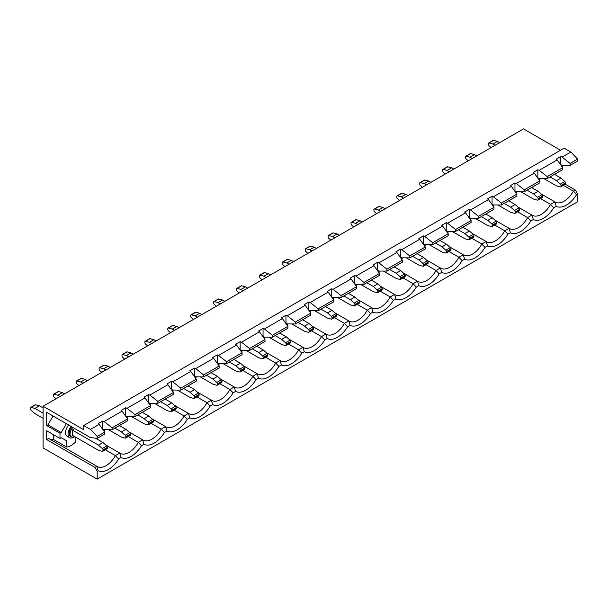 <?xml version="1.0" encoding="UTF-8"?>
<svg xmlns="http://www.w3.org/2000/svg" width="608" height="608" viewBox="0 0 608 608"><rect width="100%" height="100%" fill="white"/><g stroke="black" fill="none" stroke-linecap="round" stroke-linejoin="round"><path stroke-width="0.91" d="M72.899 427.462A6.376 3.678 120 0 0 71.387 436.84A6.376 3.678 120 0 0 74.579 436.529L74.579 436.529M71.995 426.945A6.376 3.678 120 0 0 70.49 436.324L71.387 436.84M71.144 426.451A7.972 4.598 120 0 0 69.692 437.699A7.972 4.598 120 0 0 73.674 437.312A7.972 4.598 120 0 0 74.708 436.605M68.666 425.022A7.972 4.598 120 0 0 67.214 436.27L69.692 437.699M128.258 436.567L138.305 442.366L142.66 439.85A17.852 10.306 120 0 0 143.009 440.063A17.852 10.306 120 0 0 161.204 429.142L165.566 426.626A17.852 10.306 120 0 0 165.908 426.846A17.852 10.306 120 0 0 184.11 415.925L188.465 413.41A17.852 10.306 120 0 0 188.814 413.622A17.852 10.306 120 0 0 207.009 402.701L211.364 400.186A17.852 10.306 120 0 0 211.713 400.398A17.852 10.306 120 0 0 229.908 389.477L234.262 386.962A17.852 10.306 120 0 0 234.612 387.182A17.852 10.306 120 0 0 252.806 376.261L257.169 373.745A17.852 10.306 120 0 0 257.511 373.958A17.852 10.306 120 0 0 275.705 363.037L280.068 360.521A17.852 10.306 120 0 0 280.41 360.734A17.852 10.306 120 0 0 298.612 349.813L302.966 347.297A17.852 10.306 120 0 0 303.316 347.518A17.852 10.306 120 0 0 321.51 336.596L325.865 334.081A17.852 10.306 120 0 0 326.215 334.294A17.852 10.306 120 0 0 344.409 323.372L348.764 320.857A17.852 10.306 120 0 0 349.114 321.07A17.852 10.306 120 0 0 367.308 310.148L371.67 307.633A17.852 10.306 120 0 0 372.012 307.853A17.852 10.306 120 0 0 390.214 296.932L394.569 294.416A17.852 10.306 120 0 0 394.919 294.629A17.852 10.306 120 0 0 413.113 283.708L417.468 281.192A17.852 10.306 120 0 0 417.818 281.405A17.852 10.306 120 0 0 436.012 270.484L440.367 267.968A17.852 10.306 120 0 0 440.716 268.189A17.852 10.306 120 0 0 458.911 257.268L463.273 254.752A17.852 10.306 120 0 0 463.615 254.965A17.852 10.306 120 0 0 481.81 244.044L486.172 241.528A17.852 10.306 120 0 0 486.514 241.741A17.852 10.306 120 0 0 504.716 230.82L509.071 228.304A17.852 10.306 120 0 0 509.42 228.524A17.852 10.306 120 0 0 527.615 217.603L531.97 215.088L517.993 207.016M105.359 449.783L115.406 455.59L119.761 453.074A17.852 10.306 120 0 0 120.11 453.287A17.852 10.306 120 0 0 138.305 442.366L141.497 445.725A21.037 12.145 -60 0 1 121.076 457.52L118.598 458.949A21.037 12.145 -60 0 1 98.177 470.736L97.189 471.314L94.932 467.408L46.694 439.561L46.694 430.76L59.994 438.436L59.994 433.238L46.694 425.554L46.694 412.338L90.425 437.578L97.189 438.36L104.69 434.028L104.69 432.106L99.165 424.361L90.425 429.408L83.706 425.532L564.118 148.162L570.836 152.046L562.096 157.092L570.091 163.408L577.6 159.068L570.836 152.046M121.076 457.52L119.761 453.074L105.784 445.003M126.852 417.848L127.46 417.498L126.57 416.305M151.156 423.343L161.204 429.142L164.396 432.508A21.037 12.145 -60 0 1 143.982 444.296L141.497 445.725M143.982 444.296L142.66 439.85L128.683 431.779M149.758 404.624L150.358 404.282L149.469 403.081M174.063 410.119L184.11 415.925L187.302 419.284A21.037 12.145 -60 0 1 166.881 431.072L164.396 432.508M166.881 431.072L165.566 426.626L151.582 418.555M172.657 391.408L173.257 391.058L172.368 389.865M196.962 396.902L207.009 402.701L210.201 406.06A21.037 12.145 -60 0 1 189.78 417.856L187.302 419.284M189.78 417.856L188.465 413.41L174.488 405.338M195.556 378.184L196.156 377.834L195.267 376.641M219.86 383.678L229.908 389.477L233.1 392.844A21.037 12.145 -60 0 1 212.678 404.632L210.201 406.06M212.678 404.632L211.364 400.186L197.387 392.114M218.454 364.96L219.055 364.618L218.173 363.417M242.759 370.454L252.806 376.261L255.998 379.62A21.037 12.145 -60 0 1 235.577 391.408L233.1 392.844M235.577 391.408L234.262 386.962L220.286 378.89M241.361 351.743L241.961 351.394L241.072 350.2M265.666 357.238L275.705 363.037L278.905 366.396A21.037 12.145 -60 0 1 258.484 378.191L255.998 379.62M258.484 378.191L257.169 373.745L243.185 365.674M264.26 338.519L264.86 338.17L263.971 336.976M288.564 344.014L298.612 349.813L301.804 353.18A21.037 12.145 -60 0 1 281.382 364.967L278.905 366.396M281.382 364.967L280.068 360.521L266.084 352.45M287.158 325.295L287.759 324.953L286.87 323.752M311.463 330.79L321.51 336.596L324.702 339.956A21.037 12.145 -60 0 1 304.281 351.743L301.804 353.18M304.281 351.743L302.966 347.297L288.99 339.226M310.057 312.079L310.658 311.729L309.768 310.536M334.362 317.574L344.409 323.372L347.601 326.732A21.037 12.145 -60 0 1 327.18 338.527L324.702 339.956M327.18 338.527L325.865 334.081L311.889 326.01M332.956 298.855L333.564 298.505L332.675 297.312M357.261 304.35L367.308 310.148L370.5 313.515A21.037 12.145 -60 0 1 350.086 325.303L347.601 326.732M350.086 325.303L348.764 320.857L334.788 312.786M355.862 285.631L356.463 285.289L355.574 284.088M380.167 291.126L390.214 296.932L393.406 300.291A21.037 12.145 -60 0 1 372.985 312.079L370.5 313.515M372.985 312.079L371.67 307.633L357.686 299.562M378.761 272.414L379.362 272.065L378.472 270.872M403.066 277.909L413.113 283.708L416.305 287.067A21.037 12.145 -60 0 1 395.884 298.862L393.406 300.291M395.884 298.862L394.569 294.416L380.593 286.345M401.66 259.19L402.26 258.841L401.371 257.648M425.965 264.685L436.012 270.484L439.204 273.851A21.037 12.145 -60 0 1 418.783 285.638L416.305 287.067M418.783 285.638L417.468 281.192L403.492 273.121M424.559 245.966L425.159 245.624L424.278 244.424M448.864 251.461L458.911 257.268L462.103 260.627A21.037 12.145 -60 0 1 441.682 272.414L439.204 273.851M441.682 272.414L440.367 267.968L426.39 259.897M447.465 232.75L448.066 232.4L447.176 231.207M471.77 238.245L481.81 244.044L485.009 247.403A21.037 12.145 -60 0 1 464.588 259.198L462.103 260.627M464.588 259.198L463.273 254.752L449.289 246.681M470.364 219.526L470.964 219.176L470.075 217.983M494.669 225.021L504.716 230.82L507.908 234.186A21.037 12.145 -60 0 1 487.487 245.974L485.009 247.403M487.487 245.974L486.172 241.528L472.188 233.457M493.263 206.302L493.863 205.96L492.974 204.759M517.568 211.797L527.615 217.603L530.807 220.962A21.037 12.145 -60 0 1 510.386 232.75L507.908 234.186M510.386 232.75L509.071 228.304L495.094 220.233M516.162 193.086L516.762 192.736L515.873 191.543M99.165 424.361L98.245 423.594L102.752 420.987L102.752 429.164L104.09 429.696L112.085 429.757L127.589 420.804L127.589 418.882L112.085 427.834L112.085 429.757M126.988 416.472L125.651 415.94L125.651 407.77L126.988 408.302L144.97 397.921L150.495 405.658L150.495 407.588L134.984 416.541L126.988 416.472M149.887 403.248L148.557 402.716L148.557 394.546L149.887 395.078L167.869 384.697L173.394 392.441L173.394 394.364L157.882 403.317L149.887 403.248M172.786 390.032L171.456 389.5L171.456 381.322L172.786 381.854L190.768 371.473L196.293 379.217L196.293 381.14L180.789 390.093L172.786 390.032M195.685 376.808L194.355 376.276L194.355 368.106L195.685 368.638L213.666 358.256L219.192 365.993L219.192 367.924L203.688 376.876L195.685 376.808M218.591 363.584L217.254 363.052L217.254 354.882L218.591 355.414L236.565 345.032L242.098 352.777L242.098 354.7L226.586 363.652L218.591 363.584M241.49 350.368L240.152 349.836L240.152 341.658L241.49 342.19L259.472 331.808L264.997 339.553L264.997 341.476L249.485 350.428L241.49 350.368M264.389 337.144L263.059 336.612L263.059 328.442L264.389 328.974L282.37 318.592L287.896 326.329L287.896 328.259L272.392 337.212L264.389 337.144M287.288 323.92L285.958 323.388L285.958 315.218L287.288 315.75L305.269 305.368L310.794 313.112L310.794 315.035L295.29 323.988L287.288 323.92M310.194 310.703L308.856 310.171L308.856 301.994L310.194 302.526L328.168 292.144L333.693 299.888L333.693 301.811L318.189 310.764L310.194 310.703M333.093 297.479L331.755 296.947L331.755 288.777L333.093 289.309L351.074 278.928L356.6 286.664L356.6 288.595L341.088 297.548L333.093 297.479M355.992 284.255L354.662 283.723L354.662 275.553L355.992 276.085L373.973 265.704L379.498 273.448L379.498 275.371L363.987 284.324L355.992 284.255M378.89 271.039L377.56 270.507L377.56 262.329L378.89 262.861L396.872 252.48L402.397 260.224L402.397 262.147L386.893 271.1L378.89 271.039M401.789 257.815L400.459 257.283L400.459 249.113L401.789 249.645L419.771 239.263L425.296 247L425.296 248.93L409.792 257.883L401.789 257.815M424.696 244.591L423.358 244.059L423.358 235.889L424.696 236.421L442.67 226.039L448.202 233.784L448.202 235.706L432.691 244.659L424.696 244.591M447.594 231.374L446.257 230.842L446.257 222.665L447.594 223.197L465.576 212.815L471.101 220.56L471.101 222.482L455.59 231.435L447.594 231.374M470.493 218.15L469.163 217.618L469.163 209.448L470.493 209.98L488.475 199.599L494 207.336L494 209.266L478.496 218.219L470.493 218.15M493.392 204.926L492.062 204.394L492.062 196.224L493.392 196.756L511.374 186.375L516.899 194.119L516.899 196.042L501.395 204.995L493.392 204.926M516.298 191.71L514.961 191.178L514.961 183L516.298 183.532L534.272 173.151L539.798 180.895L539.798 182.818L524.294 191.771L516.298 191.71M478.496 218.219L478.496 216.288L494 207.336M516.899 194.119L501.395 203.072L501.395 204.995M455.59 231.435L455.59 229.512L471.101 220.56M432.691 244.659L432.691 242.736L448.202 233.784M409.792 257.883L409.792 255.953L425.296 247M386.893 271.1L386.893 269.177L402.397 260.224M363.987 284.324L363.987 282.401L379.498 273.448M341.088 297.548L341.088 295.617L356.6 286.664M318.189 310.764L318.189 308.841L333.693 299.888M295.29 323.988L295.29 322.065L310.794 313.112M272.392 337.212L272.392 335.282L287.896 326.329M249.485 350.428L249.485 348.506L264.997 339.553M226.586 363.652L226.586 361.73L242.098 352.777M203.688 376.876L203.688 374.946L219.192 365.993M180.789 390.093L180.789 388.17L196.293 379.217M157.882 403.317L157.882 401.394L173.394 392.441M134.984 416.541L134.984 414.61L150.495 405.658M478.496 216.288L470.493 209.98M501.395 203.072L493.392 196.756M455.59 229.512L447.594 223.197M432.691 242.736L424.696 236.421M409.792 255.953L401.789 249.645M386.893 269.177L378.89 262.861M363.987 282.401L355.992 276.085M341.088 295.617L333.093 289.309M318.189 308.841L310.194 302.526M295.29 322.065L287.288 315.75M272.392 335.282L264.389 328.974M249.485 348.506L241.49 342.19M226.586 361.73L218.591 355.414M203.688 374.946L195.685 368.638M180.789 388.17L172.786 381.854M157.882 401.394L149.887 395.078M134.984 414.61L126.988 408.302M102.752 420.987L104.09 421.519L122.064 411.137L127.589 418.882M104.09 421.519L112.085 427.834M492.062 196.224L487.555 198.824L488.475 199.599M514.961 183L510.454 185.607L511.374 186.375M537.86 169.784L537.86 177.954L539.197 178.486L547.192 178.554L547.192 176.624L539.197 170.316L537.86 169.784L533.353 172.383L534.272 173.151M539.197 170.316L557.179 159.934L556.252 159.159L560.766 156.56L562.096 157.092M125.651 407.77L121.144 410.37L122.064 411.137M148.557 394.546L144.043 397.146L144.97 397.921M171.456 381.322L166.949 383.929L167.869 384.697M194.355 368.106L189.848 370.705L190.768 371.473M217.254 354.882L212.747 357.481L213.666 358.256M240.152 341.658L235.646 344.265L236.565 345.032M263.059 328.442L258.552 331.041L259.472 331.808M285.958 315.218L281.451 317.817L282.37 318.592M308.856 301.994L304.35 304.6L305.269 305.368M331.755 288.777L327.248 291.376L328.168 292.144M354.662 275.553L350.147 278.152L351.074 278.928M377.56 262.329L373.054 264.936L373.973 265.704M400.459 249.113L395.952 251.712L396.872 252.48M423.358 235.889L418.851 238.488L419.771 239.263M446.257 222.665L441.75 225.272L442.67 226.039M469.163 209.448L464.656 212.048L465.576 212.815M539.798 180.895L524.294 189.848L524.294 191.771M524.294 189.848L516.298 183.532M540.466 198.58L550.514 204.379L553.706 207.738A21.037 12.145 -60 0 1 533.284 219.534L530.807 220.962M533.284 219.534L531.97 215.088A17.852 10.306 120 0 0 532.319 215.3A17.852 10.306 120 0 0 550.514 204.379L554.868 201.864L540.892 193.792M539.06 179.862L539.668 179.512L538.779 178.319M547.192 178.554L562.704 169.602L562.704 167.671L557.179 159.934M547.192 176.624L562.704 167.671M83.706 425.532L83.706 429.696L43.092 406.243L43.092 447.891L97.189 479.119L577.6 201.757L577.6 193.944L576.604 194.522A21.037 12.145 -60 0 1 556.191 206.31L553.706 207.738M556.191 206.31L554.868 201.864A17.852 10.306 120 0 0 555.218 202.076A17.852 10.306 120 0 0 573.412 191.155L575.343 190.046L565.296 184.239M74.83 428.579L72.322 430.023L72.322 435.229L98.473 450.323L102.311 451.349A1.277 0.737 -120 0 0 102.714 451.311A1.277 0.737 -120 0 0 102.98 450.733L107.487 448.126L107.487 447.313L102.98 449.912L102.98 450.733M66.378 423.7L61.21 432.531L47.91 424.855L53.078 416.024M47.91 424.855L46.694 425.554M46.694 439.561L48.625 438.444L96.862 466.29A17.852 10.306 120 0 0 97.212 466.511A17.852 10.306 120 0 0 115.406 455.59L118.598 458.949M49.332 438.854A17.852 10.306 120 0 0 53.39 439.417L53.39 434.629M560.766 156.56L560.766 164.73L562.096 165.262L570.091 165.33L577.6 160.998L577.6 159.068M570.091 165.33L570.091 163.408M563.365 185.356L573.412 191.155L576.604 194.522M560.515 150.244L523.503 128.881L43.092 406.243M97.189 479.119L97.189 471.314M94.932 467.408L96.862 466.29L98.177 470.736M97.189 438.36L97.189 436.438L104.69 432.106M97.189 436.438L90.425 429.408M575.343 190.046L577.6 193.944M75.704 437.175L75.704 441.887A17.852 10.306 -60 0 1 66.69 447.093L53.39 439.417M561.678 165.095L562.567 166.296L561.967 166.638M103.664 429.529L104.553 430.722L103.953 431.072M66.69 447.093L66.69 440.823L61.21 437.737L59.994 438.436M61.21 432.531L59.994 433.238M560.986 185.486L560.986 186.299L565.493 183.7L565.493 182.879L560.986 185.486A1.277 0.737 -120 0 0 560.318 184.095L556.48 180.69L549.989 176.936M560.986 186.299A1.277 0.737 -120 0 1 560.72 186.884A1.277 0.737 -120 0 1 560.318 186.922L556.48 185.888L543.719 178.524M556.48 180.69L560.986 178.083L564.824 181.488A1.277 0.737 60 0 1 565.493 182.879M565.493 183.7A1.277 0.737 60 0 1 565.235 184.285L560.72 186.884M560.986 178.083L554.496 174.336M102.98 449.912A1.277 0.737 -120 0 0 102.311 448.522L98.473 445.117L72.322 430.023M98.473 445.117L102.98 442.51L106.818 445.915A1.277 0.737 60 0 1 107.487 447.313M107.487 448.126A1.277 0.737 60 0 1 107.221 448.712L102.714 451.311M102.98 442.51L95.441 438.163M39.414 405.817L34.907 408.416L31.069 407.39A1.277 0.737 -120 0 0 30.666 407.428L35.173 404.822A1.277 0.737 60 0 1 35.576 404.784L39.414 405.817L43.092 407.938M30.666 407.428A1.277 0.737 -120 0 0 30.4 408.006L30.4 408.827A1.277 0.737 -120 0 0 31.069 410.218L34.907 413.622L43.092 418.35M34.907 408.416L43.092 413.144M497.428 141.383L492.921 143.99L489.075 142.964A1.277 0.737 -120 0 0 488.672 142.994L493.179 140.395A1.277 0.737 60 0 1 493.59 140.357L497.428 141.383L499.632 142.66M488.672 142.994A1.277 0.737 -120 0 0 488.406 143.579L488.406 144.4A1.277 0.737 -120 0 0 489.075 145.791L491.104 147.584M492.921 143.99L495.125 145.266M520.813 191.748L533.581 199.112L537.419 200.138A1.277 0.737 -120 0 0 537.822 200.108A1.277 0.737 -120 0 0 538.088 199.523L542.594 196.916L542.594 196.103L538.088 198.702L538.088 199.523M538.088 198.702A1.277 0.737 -120 0 0 537.419 197.311L533.581 193.906L527.09 190.16M542.594 196.916A1.277 0.737 60 0 1 542.328 197.501L537.822 200.108M533.581 193.906L538.088 191.307L531.597 187.56M538.088 191.307L541.926 194.712A1.277 0.737 60 0 1 542.594 196.103M465.774 156.218L470.28 153.611A1.277 0.737 60 0 1 470.683 153.581L474.529 154.607L470.014 157.214L466.176 156.18A1.277 0.737 -120 0 0 465.774 156.218A1.277 0.737 -120 0 0 465.508 156.803L465.508 157.616A1.277 0.737 -120 0 0 466.176 159.007L468.206 160.808M470.014 157.214L472.226 158.483M474.529 154.607L476.733 155.884M497.914 204.964L510.682 212.336L514.52 213.362A1.277 0.737 -120 0 0 514.923 213.324A1.277 0.737 -120 0 0 515.189 212.747L519.696 210.14L519.696 209.319L515.189 211.926L515.189 212.747M515.189 211.926A1.277 0.737 -120 0 0 514.52 210.535L510.682 207.13L504.184 203.384M519.696 210.14A1.277 0.737 60 0 1 519.43 210.725L514.923 213.324M510.682 207.13L515.189 204.524L508.698 200.777M515.189 204.524L519.027 207.928A1.277 0.737 60 0 1 519.696 209.319M475.015 218.188L487.776 225.553L491.621 226.586A1.277 0.737 -120 0 0 492.024 226.548A1.277 0.737 -120 0 0 492.29 225.963L496.797 223.364L496.797 222.543L492.29 225.15L492.29 225.963M492.29 225.15A1.277 0.737 -120 0 0 491.621 223.759L487.776 220.354L481.285 216.6M496.797 223.364A1.277 0.737 60 0 1 496.531 223.949L492.024 226.548M487.776 220.354L492.29 217.748L485.792 214.001M492.29 217.748L496.128 221.152A1.277 0.737 60 0 1 496.797 222.543M452.116 231.412L464.877 238.777L468.715 239.803A1.277 0.737 -120 0 0 469.125 239.772A1.277 0.737 -120 0 0 469.384 239.187L473.89 236.58L473.89 235.767L469.384 238.366L469.384 239.187M469.384 238.366A1.277 0.737 -120 0 0 468.715 236.976L464.877 233.571L458.386 229.824M473.89 236.58A1.277 0.737 60 0 1 473.632 237.166L469.125 239.772M464.877 233.571L469.384 230.972L462.893 227.225M469.384 230.972L473.229 234.376A1.277 0.737 60 0 1 473.89 235.767M429.218 244.629L441.978 252.001L445.816 253.027A1.277 0.737 -120 0 0 446.219 252.989A1.277 0.737 -120 0 0 446.485 252.411L450.992 249.804L450.992 248.984L446.485 251.59L446.485 252.411M446.485 251.59A1.277 0.737 -120 0 0 445.816 250.2L441.978 246.795L435.488 243.048M450.992 249.804A1.277 0.737 60 0 1 450.733 250.39L446.219 252.989M441.978 246.795L446.485 244.188L439.994 240.441M446.485 244.188L450.323 247.593A1.277 0.737 60 0 1 450.992 248.984M406.311 257.853L419.079 265.217L422.917 266.251A1.277 0.737 -120 0 0 423.32 266.213A1.277 0.737 -120 0 0 423.586 265.628L428.093 263.028L428.093 262.208L423.586 264.814L423.586 265.628M423.586 264.814A1.277 0.737 -120 0 0 422.917 263.424L419.079 260.019L412.589 256.264M428.093 263.028A1.277 0.737 60 0 1 427.827 263.614L423.32 266.213M419.079 260.019L423.586 257.412L417.096 253.665M423.586 257.412L427.424 260.817A1.277 0.737 60 0 1 428.093 262.208M383.412 271.077L396.18 278.441L400.018 279.467A1.277 0.737 -120 0 0 400.421 279.437A1.277 0.737 -120 0 0 400.687 278.852L405.194 276.245L405.194 275.432L400.687 278.031L400.687 278.852M400.687 278.031A1.277 0.737 -120 0 0 400.018 276.64L396.18 273.235L389.682 269.488M405.194 276.245A1.277 0.737 60 0 1 404.928 276.83L400.421 279.437M396.18 273.235L400.687 270.636L394.197 266.889M400.687 270.636L404.525 274.041A1.277 0.737 60 0 1 405.194 275.432M360.514 284.293L373.274 291.665L377.12 292.691A1.277 0.737 -120 0 0 377.522 292.653A1.277 0.737 -120 0 0 377.781 292.076L382.295 289.469L382.295 288.648L377.781 291.255L377.781 292.076M377.781 291.255A1.277 0.737 -120 0 0 377.12 289.864L373.274 286.459L366.784 282.712M382.295 289.469A1.277 0.737 60 0 1 382.029 290.054L377.522 292.653M373.274 286.459L377.781 283.852L371.29 280.106M377.781 283.852L381.626 287.257A1.277 0.737 60 0 1 382.295 288.648M337.615 297.517L350.375 304.882L354.213 305.915A1.277 0.737 -120 0 0 354.616 305.877A1.277 0.737 -120 0 0 354.882 305.292L359.389 302.693L359.389 301.872L354.882 304.479L354.882 305.292M354.882 304.479A1.277 0.737 -120 0 0 354.213 303.088L350.375 299.683L343.885 295.929M359.389 302.693A1.277 0.737 60 0 1 359.13 303.278L354.616 305.877M350.375 299.683L354.882 297.076L348.392 293.33M354.882 297.076L358.72 300.481A1.277 0.737 60 0 1 359.389 301.872M314.708 310.741L327.476 318.106L331.314 319.132A1.277 0.737 -120 0 0 331.717 319.101A1.277 0.737 -120 0 0 331.983 318.516L336.49 315.909L336.49 315.096L331.983 317.695L331.983 318.516M331.983 317.695A1.277 0.737 -120 0 0 331.314 316.304L327.476 312.9L320.986 309.153M336.49 315.909A1.277 0.737 60 0 1 336.224 316.494L331.717 319.101M327.476 312.9L331.983 310.3L325.493 306.554M331.983 310.3L335.821 313.705A1.277 0.737 60 0 1 336.49 315.096M291.81 323.958L304.578 331.33L308.416 332.356A1.277 0.737 -120 0 0 308.818 332.318A1.277 0.737 -120 0 0 309.084 331.74L313.591 329.133L313.591 328.312L309.084 330.919L309.084 331.74M309.084 330.919A1.277 0.737 -120 0 0 308.416 329.528L304.578 326.124L298.08 322.377M313.591 329.133A1.277 0.737 60 0 1 313.325 329.718L308.818 332.318M304.578 326.124L309.084 323.517L302.594 319.77M309.084 323.517L312.922 326.922A1.277 0.737 60 0 1 313.591 328.312M268.911 337.182L281.671 344.546L285.517 345.58A1.277 0.737 -120 0 0 285.92 345.542A1.277 0.737 -120 0 0 286.186 344.956L290.692 342.357L290.692 341.536L286.186 344.143L286.186 344.956M286.186 344.143A1.277 0.737 -120 0 0 285.517 342.752L281.671 339.348L275.181 335.593M290.692 342.357A1.277 0.737 60 0 1 290.426 342.942L285.92 345.542M281.671 339.348L286.186 336.741L279.688 332.994M286.186 336.741L290.024 340.146A1.277 0.737 60 0 1 290.692 341.536M246.012 350.406L258.772 357.77L262.61 358.796A1.277 0.737 -120 0 0 263.021 358.766A1.277 0.737 -120 0 0 263.279 358.18L267.786 355.574L267.786 354.76L263.279 357.36L263.279 358.18M263.279 357.36A1.277 0.737 -120 0 0 262.61 355.969L258.772 352.564L252.282 348.817M267.786 355.574A1.277 0.737 60 0 1 267.528 356.159L263.021 358.766M258.772 352.564L263.279 349.965L256.789 346.218M263.279 349.965L267.125 353.37A1.277 0.737 60 0 1 267.786 354.76M223.113 363.622L235.874 370.994L239.712 372.02A1.277 0.737 -120 0 0 240.114 371.982A1.277 0.737 -120 0 0 240.38 371.404L244.887 368.798L244.887 367.977L240.38 370.584L240.38 371.404M240.38 370.584A1.277 0.737 -120 0 0 239.712 369.193L235.874 365.788L229.383 362.041M244.887 368.798A1.277 0.737 60 0 1 244.629 369.383L240.114 371.982M235.874 365.788L240.38 363.181L233.89 359.434M240.38 363.181L244.218 366.586A1.277 0.737 60 0 1 244.887 367.977M200.207 376.846L212.975 384.21L216.813 385.244A1.277 0.737 -120 0 0 217.216 385.206A1.277 0.737 -120 0 0 217.482 384.621L221.988 382.022L221.988 381.201L217.482 383.808L217.482 384.621M217.482 383.808A1.277 0.737 -120 0 0 216.813 382.417L212.975 379.012L206.484 375.258M221.988 382.022A1.277 0.737 60 0 1 221.722 382.607L217.216 385.206M212.975 379.012L217.482 376.405L210.991 372.658M217.482 376.405L221.32 379.81A1.277 0.737 60 0 1 221.988 381.201M177.308 390.07L190.076 397.434L193.914 398.46A1.277 0.737 -120 0 0 194.317 398.43A1.277 0.737 -120 0 0 194.583 397.845L199.09 395.238L199.09 394.425L194.583 397.024L194.583 397.845M194.583 397.024A1.277 0.737 -120 0 0 193.914 395.633L190.076 392.228L183.578 388.482M199.09 395.238A1.277 0.737 60 0 1 198.824 395.823L194.317 398.43M190.076 392.228L194.583 389.629L188.092 385.882M194.583 389.629L198.421 393.034A1.277 0.737 60 0 1 199.09 394.425M154.409 403.286L167.17 410.658L171.015 411.684A1.277 0.737 -120 0 0 171.418 411.646A1.277 0.737 -120 0 0 171.676 411.069L176.191 408.462L176.191 407.641L171.676 410.248L171.676 411.069M171.676 410.248A1.277 0.737 -120 0 0 171.015 408.857L167.17 405.452L160.679 401.706M176.191 408.462A1.277 0.737 60 0 1 175.925 409.047L171.418 411.646M167.17 405.452L171.676 402.846L165.186 399.099M171.676 402.846L175.522 406.25A1.277 0.737 60 0 1 176.191 407.641M131.51 416.51L144.271 423.875L148.109 424.908A1.277 0.737 -120 0 0 148.512 424.87A1.277 0.737 -120 0 0 148.778 424.285L153.284 421.686L153.284 420.865L148.778 423.472L148.778 424.285M148.778 423.472A1.277 0.737 -120 0 0 148.109 422.081L144.271 418.676L137.78 414.922M153.284 421.686A1.277 0.737 60 0 1 153.026 422.271L148.512 424.87M144.271 418.676L148.778 416.07L142.287 412.323M148.778 416.07L152.616 419.474A1.277 0.737 60 0 1 153.284 420.865M108.604 429.734L121.372 437.099L125.21 438.125A1.277 0.737 -120 0 0 125.613 438.094A1.277 0.737 -120 0 0 125.879 437.509L130.386 434.902L130.386 434.089L125.879 436.688L125.879 437.509M125.879 436.688A1.277 0.737 -120 0 0 125.21 435.298L121.372 431.893L114.882 428.146M130.386 434.902A1.277 0.737 60 0 1 130.12 435.488L125.613 438.094M121.372 431.893L125.879 429.294L119.388 425.547M125.879 429.294L129.717 432.698A1.277 0.737 60 0 1 130.386 434.089M442.875 169.442L447.382 166.835A1.277 0.737 60 0 1 447.784 166.797L451.622 167.831L447.116 170.43L443.278 169.404A1.277 0.737 -120 0 0 442.875 169.442A1.277 0.737 -120 0 0 442.609 170.02L442.609 170.84A1.277 0.737 -120 0 0 443.278 172.231L445.307 174.032M447.116 170.43L449.327 171.707M451.622 167.831L453.834 169.108M419.976 182.658L424.483 180.059A1.277 0.737 60 0 1 424.886 180.021L428.724 181.047L424.217 183.654L420.379 182.628A1.277 0.737 -120 0 0 419.976 182.658A1.277 0.737 -120 0 0 419.71 183.244L419.71 184.064A1.277 0.737 -120 0 0 420.379 185.455L422.4 187.249M424.217 183.654L426.428 184.931M428.724 181.047L430.935 182.324M397.07 195.882L401.576 193.276A1.277 0.737 60 0 1 401.987 193.245L405.825 194.271L401.318 196.878L397.472 195.844A1.277 0.737 -120 0 0 397.07 195.882A1.277 0.737 -120 0 0 396.811 196.468L396.811 197.281A1.277 0.737 -120 0 0 397.472 198.672L399.502 200.473M401.318 196.878L403.522 198.147M405.825 194.271L408.029 195.548M374.171 209.106L378.678 206.5A1.277 0.737 60 0 1 379.08 206.462L382.926 207.495L378.412 210.094L374.574 209.068A1.277 0.737 -120 0 0 374.171 209.106A1.277 0.737 -120 0 0 373.905 209.684L373.905 210.505A1.277 0.737 -120 0 0 374.574 211.896L376.603 213.697M378.412 210.094L380.623 211.371M382.926 207.495L385.13 208.772M351.272 222.323L355.779 219.724A1.277 0.737 60 0 1 356.182 219.686L360.02 220.712L355.513 223.318L351.675 222.292A1.277 0.737 -120 0 0 351.272 222.323A1.277 0.737 -120 0 0 351.006 222.908L351.006 223.729A1.277 0.737 -120 0 0 351.675 225.12L353.704 226.913M355.513 223.318L357.724 224.595M360.02 220.712L362.231 221.988M328.373 235.547L332.88 232.948A1.277 0.737 60 0 1 333.283 232.91L337.121 233.936L332.614 236.542L328.776 235.509A1.277 0.737 -120 0 0 328.373 235.547A1.277 0.737 -120 0 0 328.107 236.132L328.107 236.945A1.277 0.737 -120 0 0 328.776 238.336L330.798 240.137M332.614 236.542L334.826 237.812M337.121 233.936L339.332 235.212M305.467 248.771L309.981 246.164A1.277 0.737 60 0 1 310.384 246.126L314.222 247.16L309.715 249.759L305.877 248.733A1.277 0.737 -120 0 0 305.467 248.771A1.277 0.737 -120 0 0 305.208 249.348L305.208 250.169A1.277 0.737 -120 0 0 305.877 251.56L307.899 253.361M309.715 249.759L311.919 251.036M314.222 247.16L316.434 248.436M282.568 261.987L287.075 259.388A1.277 0.737 60 0 1 287.485 259.35L291.323 260.376L286.816 262.983L282.971 261.957A1.277 0.737 -120 0 0 282.568 261.987A1.277 0.737 -120 0 0 282.302 262.572L282.302 263.393A1.277 0.737 -120 0 0 282.971 264.784L285 266.578M286.816 262.983L289.02 264.26M291.323 260.376L293.527 261.653M259.669 275.211L264.176 272.612A1.277 0.737 60 0 1 264.579 272.574L268.424 273.6L263.91 276.207L260.072 275.173A1.277 0.737 -120 0 0 259.669 275.211A1.277 0.737 -120 0 0 259.403 275.796L259.403 276.61A1.277 0.737 -120 0 0 260.072 278L262.101 279.802M263.91 276.207L266.122 277.476M268.424 273.6L270.628 274.877M236.77 288.435L241.277 285.828A1.277 0.737 60 0 1 241.68 285.79L245.518 286.824L241.011 289.423L237.173 288.397A1.277 0.737 -120 0 0 236.77 288.435A1.277 0.737 -120 0 0 236.504 289.013L236.504 289.834A1.277 0.737 -120 0 0 237.173 291.224L239.202 293.026M241.011 289.423L243.223 290.7M245.518 286.824L247.73 288.101M213.872 301.652L218.378 299.052A1.277 0.737 60 0 1 218.781 299.014L222.619 300.04L218.112 302.647L214.274 301.621A1.277 0.737 -120 0 0 213.872 301.652A1.277 0.737 -120 0 0 213.606 302.237L213.606 303.058A1.277 0.737 -120 0 0 214.274 304.448L216.296 306.242M218.112 302.647L220.324 303.924M222.619 300.04L224.831 301.317M190.965 314.876L195.472 312.276A1.277 0.737 60 0 1 195.882 312.238L199.72 313.264L195.214 315.871L191.368 314.838A1.277 0.737 -120 0 0 190.965 314.876A1.277 0.737 -120 0 0 190.707 315.461L190.707 316.274A1.277 0.737 -120 0 0 191.368 317.665L193.397 319.466M195.214 315.871L197.418 317.14M199.72 313.264L201.924 314.541M168.066 328.1L172.573 325.493A1.277 0.737 60 0 1 172.976 325.455L176.822 326.488L172.307 329.088L168.469 328.062A1.277 0.737 -120 0 0 168.066 328.1A1.277 0.737 -120 0 0 167.8 328.677L167.8 329.498A1.277 0.737 -120 0 0 168.469 330.889L170.498 332.69M172.307 329.088L174.519 330.364M176.822 326.488L179.026 327.765M145.168 341.316L149.674 338.717A1.277 0.737 60 0 1 150.077 338.679L153.915 339.705L149.408 342.312L145.57 341.286A1.277 0.737 -120 0 0 145.168 341.316A1.277 0.737 -120 0 0 144.902 341.901L144.902 342.722A1.277 0.737 -120 0 0 145.57 344.113L147.6 345.906M149.408 342.312L151.62 343.588M153.915 339.705L156.127 340.982M122.269 354.54L126.776 351.941A1.277 0.737 60 0 1 127.178 351.903L131.016 352.929L126.51 355.536L122.672 354.502A1.277 0.737 -120 0 0 122.269 354.54A1.277 0.737 -120 0 0 122.003 355.125L122.003 355.938A1.277 0.737 -120 0 0 122.672 357.329L124.693 359.13M126.51 355.536L128.721 356.805M131.016 352.929L133.228 354.206M99.362 367.764L103.877 365.157A1.277 0.737 60 0 1 104.28 365.119L108.118 366.153L103.611 368.752L99.773 367.726A1.277 0.737 -120 0 0 99.362 367.764A1.277 0.737 -120 0 0 99.104 368.342L99.104 369.162A1.277 0.737 -120 0 0 99.773 370.553L101.794 372.354M103.611 368.752L105.815 370.029M108.118 366.153L110.329 367.43M76.464 380.98L80.97 378.381A1.277 0.737 60 0 1 81.381 378.343L85.219 379.369L80.712 381.976L76.866 380.95A1.277 0.737 -120 0 0 76.464 380.98A1.277 0.737 -120 0 0 76.198 381.566L76.198 382.386A1.277 0.737 -120 0 0 76.866 383.777L78.896 385.571M80.712 381.976L82.916 383.253M85.219 379.369L87.423 380.646M53.565 394.204L58.072 391.605A1.277 0.737 60 0 1 58.474 391.567L62.32 392.593L57.806 395.2L53.968 394.166A1.277 0.737 -120 0 0 53.565 394.204A1.277 0.737 -120 0 0 53.299 394.79L53.299 395.603A1.277 0.737 -120 0 0 53.968 397.001L55.997 398.795M57.806 395.2L60.017 396.469M62.32 392.593L64.524 393.87M102.311 448.522L106.818 445.915M560.318 184.095L564.824 181.488M493.59 140.357L489.075 142.964M35.576 404.784L31.069 407.39M537.419 197.311L541.926 194.712M470.683 153.581L466.176 156.18M514.52 210.535L519.027 207.928M491.621 223.759L496.128 221.152M468.715 236.976L473.229 234.376M445.816 250.2L450.323 247.593M422.917 263.424L427.424 260.817M400.018 276.64L404.525 274.041M377.12 289.864L381.626 287.257M354.213 303.088L358.72 300.481M331.314 316.304L335.821 313.705M308.416 329.528L312.922 326.922M285.517 342.752L290.024 340.146M262.61 355.969L267.125 353.37M239.712 369.193L244.218 366.586M216.813 382.417L221.32 379.81M193.914 395.633L198.421 393.034M171.015 408.857L175.522 406.25M148.109 422.081L152.616 419.474M125.21 435.298L129.717 432.698M447.784 166.797L443.278 169.404M424.886 180.021L420.379 182.628M401.987 193.245L397.472 195.844M379.08 206.462L374.574 209.068M356.182 219.686L351.675 222.292M333.283 232.91L328.776 235.509M310.384 246.126L305.877 248.733M287.485 259.35L282.971 261.957M264.579 272.574L260.072 275.173M241.68 285.79L237.173 288.397M218.781 299.014L214.274 301.621M195.882 312.238L191.368 314.838M172.976 325.455L168.469 328.062M150.077 338.679L145.57 341.286M127.178 351.903L122.672 354.502M104.28 365.119L99.773 367.726M81.381 378.343L76.866 380.95M58.474 391.567L53.968 394.166"/></g></svg>
